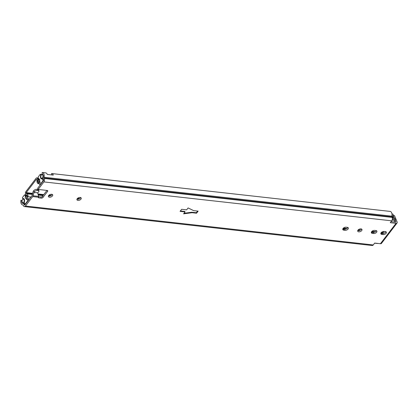 <?xml version="1.0" encoding="UTF-8"?>
<svg xmlns="http://www.w3.org/2000/svg" width="418" height="418" viewBox="0 0 418 418"><rect width="100%" height="100%" fill="white"/><g stroke="black" fill="none" stroke-linecap="round" stroke-linejoin="round"><path stroke-width="0.63" d="M51.471 174.902L51.581 173.533A3.997 2.299 96.4 0 1 51.707 173.543A3.997 2.299 96.4 0 1 53.279 175.105L47.281 174.431A3.997 2.299 -83.6 0 0 45.714 172.874A3.997 2.299 -83.6 0 0 45.583 172.864M42.093 174.019L42.213 172.488A3.997 2.299 96.4 0 1 42.338 172.493A3.997 2.299 96.4 0 1 44.099 177.248A0.92 0.528 -83.6 0 0 44.156 178.016L44.339 178.465A2.456 1.416 96.4 0 1 43.911 181.914L38.142 189.448L37.657 188.272L43.425 180.738A0.92 0.528 -83.6 0 0 43.587 179.447L43.404 178.998A2.456 1.416 96.4 0 1 43.253 176.945A2.456 1.416 -83.6 0 0 42.171 174.024A2.456 1.416 -83.6 0 0 42.093 174.019L42.244 174.034M393.51 215.489L394.503 215.599L397.1 221.895A2.153 1.275 -142.6 0 1 397.058 223.008A2.153 1.275 -142.6 0 1 396.029 223.343L390.281 222.7L391.713 220.829A2.456 1.416 -83.6 0 0 392.147 217.381L391.964 216.932A0.92 0.528 96.4 0 1 391.906 216.163A3.997 2.299 -83.6 0 0 390.146 211.414A3.997 2.299 -83.6 0 0 390.02 211.404M33.738 190.686L34.224 191.862A2.456 1.39 -22.4 0 1 37.427 190.509L36.941 189.338A2.456 1.39 157.6 0 0 33.738 190.686L33.335 191.219A1.599 0.92 -83.6 0 0 32.975 192.024L32.191 195.415L24.96 204.857A0.92 0.528 96.4 0 1 24.568 205.066A0.92 0.528 96.4 0 1 24.218 204.742L24.035 204.292A2.456 1.416 -83.6 0 0 23.1 203.425A2.456 1.416 -83.6 0 0 22.98 203.42A2.456 1.416 96.4 0 1 22.854 203.414A2.456 1.416 96.4 0 1 21.757 200.572L22.112 200.609M21.757 200.572L20.9 200.316A3.997 2.299 -83.6 0 0 22.682 204.945A3.997 2.299 -83.6 0 0 22.885 204.951A0.92 0.528 96.4 0 1 22.933 204.951A0.92 0.528 96.4 0 1 23.277 205.28L23.465 205.724A2.456 1.416 -83.6 0 0 24.396 206.596A2.456 1.416 -83.6 0 0 25.441 206.027L373.248 244.948L374.68 243.077L380.422 243.72A2.153 1.275 37.4 0 0 381.456 243.386L397.058 223.008M20.9 200.316L22.144 200.457M185.054 211.916L180.059 211.356L181.642 209.293L186.637 209.852L188.105 207.934L193.633 210.635L198.127 211.137L196.549 213.206L192.05 212.699L183.586 213.838L185.054 211.916L184.861 211.451L180.377 210.949M192.05 212.699L191.857 212.234L184.009 213.284M196.549 213.206L196.356 212.736L191.857 212.234M197.62 211.08L196.356 212.736M371.409 232.063A2.304 1.301 157.6 0 0 371.9 232.189L373.149 232.33A2.304 1.301 157.6 0 0 376.383 230.673M372.381 233.359A2.304 1.301 -22.4 0 1 371.383 232.763A2.304 1.301 -22.4 0 1 372.229 231.117A2.304 1.301 -22.4 0 1 374.643 230.407L375.892 230.548A2.304 1.301 -22.4 0 1 376.89 231.144A2.304 1.301 -22.4 0 1 376.048 232.789A2.304 1.301 -22.4 0 1 373.629 233.5L372.381 233.359L371.9 232.189M357.745 230.537A2.304 1.301 157.6 0 0 358.236 230.658A2.304 1.301 157.6 0 0 361.471 229.001M358.717 231.833A2.304 1.301 -22.4 0 1 357.719 231.232A2.304 1.301 -22.4 0 1 359.355 229.153A2.304 1.301 -22.4 0 1 361.978 229.477A2.304 1.301 -22.4 0 1 361.136 231.123A2.304 1.301 -22.4 0 1 358.717 231.833M76.985 199.12A2.304 1.301 157.6 0 0 77.476 199.245A2.304 1.301 157.6 0 0 80.705 197.589M77.957 200.415A2.304 1.301 -22.4 0 1 76.959 199.82A2.304 1.301 -22.4 0 1 78.589 197.735A2.304 1.301 -22.4 0 1 81.217 198.059A2.304 1.301 -22.4 0 1 80.376 199.705A2.304 1.301 -22.4 0 1 77.957 200.415M48.462 195.927A2.304 1.301 157.6 0 0 48.948 196.052A2.304 1.301 157.6 0 0 52.182 194.396M49.434 197.223A2.304 1.301 -22.4 0 1 48.431 196.627A2.304 1.301 -22.4 0 1 50.066 194.542A2.304 1.301 -22.4 0 1 52.694 194.872A2.304 1.301 -22.4 0 1 51.848 196.512A2.304 1.301 -22.4 0 1 49.434 197.223M342.833 228.871A2.304 1.301 157.6 0 0 343.324 228.991L344.573 229.132A2.304 1.301 157.6 0 0 347.807 227.476M343.805 230.161A2.304 1.301 -22.4 0 1 342.807 229.566A2.304 1.301 -22.4 0 1 343.648 227.92A2.304 1.301 -22.4 0 1 346.067 227.209L347.316 227.35A2.304 1.301 -22.4 0 1 348.314 227.951A2.304 1.301 -22.4 0 1 347.473 229.592A2.304 1.301 -22.4 0 1 345.054 230.302L343.805 230.161L343.324 228.991M380.902 233.129A2.304 1.301 157.6 0 0 381.394 233.249L382.642 233.39A2.304 1.301 157.6 0 0 385.871 231.734M381.874 234.42A2.304 1.301 -22.4 0 1 380.876 233.824A2.304 1.301 -22.4 0 1 381.718 232.178A2.304 1.301 -22.4 0 1 384.137 231.473L385.386 231.609A2.304 1.301 -22.4 0 1 386.384 232.209A2.304 1.301 -22.4 0 1 385.537 233.855A2.304 1.301 -22.4 0 1 383.123 234.561L381.874 234.42L381.394 233.249M38.142 189.448L47.234 190.462A1.228 0.695 -22.4 0 1 47.767 190.78A1.228 0.695 -22.4 0 1 47.631 191.36L42.96 197.458A1.228 0.695 -22.4 0 1 41.356 198.132L38.905 197.86A1.228 0.695 -22.4 0 1 38.372 197.542A1.228 0.695 -22.4 0 1 38.341 197.406L38.67 196.408L37.813 193.529A1.228 0.988 -64.4 0 1 37.798 192.87L38.822 191.522A1.228 0.695 157.6 0 0 38.958 190.942A1.228 0.695 157.6 0 0 38.425 190.624L37.427 190.509M36.941 189.338L37.944 189.448A1.228 0.695 -22.4 0 1 38.477 189.767L38.958 190.942M34.224 191.862L33.032 195.781A1.599 0.92 96.4 0 1 32.672 196.585L25.441 206.027M38.587 196.706L40.875 196.962A1.228 0.695 157.6 0 0 42.474 196.288L46.962 190.43M391.07 221.671L395.543 222.172A0.617 0.366 37.4 0 0 395.851 221.759L395.282 220.37M394.393 218.212L393.448 215.923M24.396 206.596L372.198 245.512A2.456 1.416 -83.6 0 0 373.248 244.948M26.883 195.159L26.433 195.112L25.77 195.974L27.274 199.741A0.617 0.355 -83.6 0 1 26.783 199.663L26.459 198.879L26.992 198.937M39.94 183.131L38.425 179.453L37.761 180.32L39.276 183.993A1.416 0.815 96.4 0 0 39.814 184.495L40.494 184.573M38.425 179.453L39.679 179.594M43.639 180.236L42.934 180.158A0.617 0.355 96.4 0 1 42.824 181.02L40.415 184.171A1.416 0.815 96.4 0 1 39.814 184.495M42.934 180.158L42.464 179.024L43.462 179.139M41.539 174.823L40.692 174.729A0.617 0.355 96.4 0 1 40.692 175.393A2.456 1.416 96.4 0 0 41.607 178.925A2.456 1.416 96.4 0 0 42.108 178.831A0.617 0.355 96.4 0 1 42.464 179.024M40.692 174.729L41.81 174.667M39.015 178.799L38.832 178.779A0.617 0.355 96.4 0 1 38.566 178.559L38.205 177.681A0.617 0.355 96.4 0 1 38.31 176.819L40.118 174.458A0.617 0.355 96.4 0 1 40.614 174.536M38.832 178.779A1.844 1.061 96.4 0 1 38.921 178.784A1.844 1.061 96.4 0 1 39.736 180.973A0.617 0.355 96.4 0 0 39.773 181.49L40.097 182.274A0.617 0.355 -83.6 0 1 39.987 183.136M394.038 222L395.224 220.453A0.617 0.355 -83.6 0 0 395.334 219.591L394.864 218.457A0.617 0.355 -83.6 0 0 394.508 218.264M26.433 195.112L27.949 198.785A1.416 0.815 96.4 0 1 27.703 200.771L25.289 203.916A0.617 0.355 96.4 0 1 24.798 203.843L24.328 202.709A0.617 0.355 96.4 0 1 24.333 202.04A2.456 1.416 -83.6 0 0 23.413 198.508A2.456 1.416 -83.6 0 0 22.917 198.607A0.617 0.355 96.4 0 1 22.556 198.414L22.478 198.216A0.617 0.355 96.4 0 1 22.588 197.353L24.39 194.992A0.617 0.355 96.4 0 1 24.887 195.07L25.252 195.948A0.617 0.355 96.4 0 1 25.289 196.465A1.844 1.061 -83.6 0 0 26.099 198.654A1.844 1.061 -83.6 0 0 26.193 198.66A0.617 0.355 96.4 0 1 26.459 198.879M393.49 218.112A2.456 1.416 96.4 0 1 393.077 217.491L392.936 216.592L393.604 215.719L392.925 214.079L391.964 213.969M391.995 215.542L393.604 215.719M381.488 232.361L383.196 232.554L384.032 231.462M383.196 232.554A0.617 0.355 -83.6 0 0 383.05 232.915L382.961 233.406M374.601 243.177L377.428 243.49A0.617 0.355 -83.6 0 0 377.637 243.407M26.611 195.013L26.371 194.981A1.536 0.883 -83.6 0 1 25.785 194.438L25.545 193.853A1.536 0.883 -83.6 0 1 25.811 191.695L36.115 178.24A1.536 0.883 96.4 0 1 36.774 177.885A1.536 0.883 96.4 0 1 37.354 178.429L37.594 179.019A1.536 0.883 96.4 0 1 37.693 180.283A1.844 1.061 -83.6 0 0 38.341 182.405L38.09 183.596L39.161 183.716M38.09 183.596A3.072 1.766 96.4 0 1 37.014 180.059L36.502 179.181L26.198 192.635L32.667 193.356M26.371 194.981A1.536 0.883 -83.6 0 0 26.433 194.987A1.844 1.061 96.4 0 1 26.512 194.992A1.844 1.061 96.4 0 1 27.374 196.721L30.885 197.113M27.374 196.721L30.989 196.982M28.09 196.653A3.072 1.766 -83.6 0 0 26.647 193.769A3.072 1.766 -83.6 0 0 26.517 193.764L26.198 192.635M38.341 182.405L38.634 182.436M42.798 175.283A1.844 1.061 96.4 0 1 42.725 177.446A1.844 1.061 96.4 0 1 41.497 178.24A1.844 1.061 96.4 0 1 40.844 176.349A1.844 1.061 96.4 0 1 41.899 174.64A1.844 1.061 96.4 0 1 42.798 175.283M24.557 203.587A2.456 1.416 96.4 0 1 24.469 203.556L22.729 202.751A1.844 1.061 96.4 0 1 22.06 201.377A1.844 1.061 96.4 0 1 22.546 199.569A1.844 1.061 96.4 0 1 23.131 199.151A1.844 1.061 96.4 0 1 24.181 201.089A1.844 1.061 96.4 0 1 22.729 202.751M44.099 177.248L391.906 216.163M373.629 233.5L373.149 232.33M345.054 230.302L344.573 229.132M383.123 234.561L382.642 233.39M38.425 190.624L37.944 189.448M33.816 192.39L37.813 192.839M33.801 192.421L37.798 192.87M33.032 195.781L38.67 196.408M32.672 196.585L38.331 197.218M38.905 197.86L38.513 196.904M41.356 198.132L40.875 196.962M42.96 197.458L42.474 196.288M47.631 191.36L47.26 190.467M396.029 223.343L380.422 243.72M43.911 181.914L391.713 220.829M395.538 222.167L395.851 221.759M44.156 178.016L391.964 216.932M44.339 178.465L393.077 217.491M24.218 204.742L24.981 204.825M24.035 204.292L25.284 204.433M40.771 184.207L40.415 184.171M42.824 181.02L43.179 181.062M392.11 220.103L395.224 220.453M27.949 198.785L29.474 198.958M28.058 200.812L27.703 200.771M25.644 203.958L25.289 203.916M391.875 216.472L392.936 216.592M391.953 216.916L392.883 217.02M25.785 196.011L25.252 195.948M25.289 196.465L26.005 196.544M24.887 195.07L26.339 195.232M23.883 198.712L22.917 198.607M40.692 175.393L41.089 175.44M343.418 228.103L346.893 228.489M371.994 231.3L375.469 231.687M343.089 228.442L346.323 228.808M371.665 231.64L374.899 232M381.159 232.706L383.05 232.915M48.713 195.504L50.698 195.728M77.241 198.696L79.221 198.916M49.047 195.164L51.268 195.41M77.57 198.351L79.791 198.602M395.334 219.591L392.33 219.257M392.345 218.175L394.864 218.457M27.285 199.72L26.783 199.663M37.939 193.947L43.77 194.6M358.304 229.796L360.52 230.041M26.146 193.064L32.573 193.785M38.069 194.396L43.462 195.002M357.944 230.193L359.825 230.402M26.391 193.654L32.447 194.333M38.242 194.981L43.064 195.519M37.594 179.019L39.522 179.233M37.354 178.429L38.566 178.564M390.146 211.414L51.707 173.543M45.714 172.874L42.338 172.493M22.682 204.945L23.032 204.982M23.1 203.425L24.699 203.603M24.657 194.851L26.789 195.091M40.379 174.316L42.38 174.541M25.028 204.057L25.524 204.115M22.791 198.628L23.93 198.759M42.234 178.81L43.378 178.935M392.314 217.982L394.634 218.243M43.002 195.598L38.273 195.07M32.426 194.417L26.647 193.769M36.774 177.885L38.362 178.063M41.497 178.24L42.882 178.883M41.899 174.64L42.845 174.442M23.131 199.151L24.103 198.947"/></g></svg>
